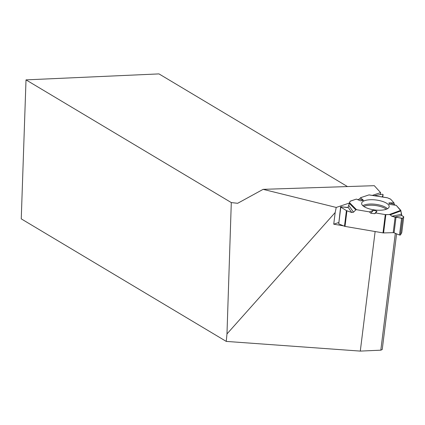 <?xml version="1.0" encoding="UTF-8"?>
<svg xmlns="http://www.w3.org/2000/svg" width="425" height="425" viewBox="0 0 425 425"><rect width="100%" height="100%" fill="white"/><g stroke="black" fill="none" stroke-linecap="round" stroke-linejoin="round"><path stroke-width="0.64" d="M383.584 232.927L393.199 232.656A0.903 0.324 -172.9 0 1 394.076 232.804L399.495 235.02L401.572 218.312L391.76 216.24L390.288 214.822L389.305 214.54L385.852 214.636L383.584 232.927A1.126 0.409 7.1 0 1 383.01 232.884L345.01 226.403A1.126 0.409 7.1 0 1 344.478 226.254L346.418 210.603L340.808 207.145L338.736 223.858L344.478 226.254M338.736 223.858L340.6 206.895L340.983 206.789L347.422 207.581L347.979 207.464L348.718 205.317L353.51 212.197L355.805 209.881L356.511 209.69L369.426 211.889L370.743 213.196L374.611 213.701L375.838 212.983L385.278 214.593A1.126 0.409 -172.9 0 0 385.852 214.636M353.51 212.197L351.751 212.505L348.091 207.241M346.418 210.603L351.751 212.505M394.257 204.191L388.902 202.922L393.975 202.858L394.257 204.191L395.048 205.174L394.257 204.191L393.975 202.858L390.66 199.203A1.126 0.409 -172.9 0 0 390.325 198.996L387.494 197.827L368.942 194.905L360.565 197.699L359.492 199.075L357.574 199.601L359.492 199.075L360.565 197.699L368.942 194.905M391.76 216.24L401.328 214.322L400.966 210.906L396.228 205.339L389.316 204.351L388.902 202.922M401.328 214.322L401.843 215.565L394.533 217.026M403.734 216.777L402.549 218.28L400.472 234.993L401.795 232.422L403.75 216.745L401.843 215.565M360.565 197.699L363.439 200.334L360.384 200.828L356.405 199.091L350.285 201.137A1.126 0.409 -172.9 0 0 350.041 201.301L348.718 205.317M374.59 195.638L382.277 194.23L383.079 194.56L382.197 196.945L383.09 194.528L382.277 194.23L374.59 195.638M393.975 202.858L390.66 199.203L387.494 197.827M362.477 205.339A13.871 5.026 7.1 0 0 377.342 210.194A13.871 5.026 7.1 0 0 389.151 206.821A13.871 5.026 7.1 0 0 376.024 199.994A13.871 5.026 7.1 0 0 361.627 203.405A13.871 5.026 7.1 0 0 362.477 205.339M370.743 213.196L373.469 210.253L376.938 211.188L374.611 213.701M375.838 212.983L376.938 211.188M369.426 211.889L373.469 210.253M401.572 218.312L402.549 218.28M359.492 199.075L363.439 200.334M400.472 234.993L399.495 235.02M347.469 186.57L158.987 73.902L26.01 79.873L21.25 218.864L226.249 341.402L226.977 333.928L231.296 202.576L237.66 203.299L263.123 189.348L374.292 185.683L380.598 192.631L380.359 194.565M26.01 79.873L231.296 202.576M396.583 233.83L382.229 349.536L380.816 350.173L360.294 351.098L226.249 341.402M226.977 333.928L335.182 212.527L336.228 207.442L263.123 189.348M336.228 207.442L349.233 203.102M372.327 195.394L380.598 192.631M395.319 233.314L380.816 350.173M375.126 231.54L360.294 351.098M343.538 225.861L333.737 224.188L335.182 212.527M338.656 222.546L333.737 224.188M356.405 199.091L350.041 201.301L347.979 207.464L340.983 206.789L340.808 207.145L346.418 210.603L351.751 212.505L353.51 212.197L355.805 209.881L356.511 209.69L369.426 211.889L370.743 213.196L374.611 213.701L375.838 212.983L385.278 214.593L389.305 214.54L390.288 214.822L391.76 216.24L394.533 217.026L402.549 218.28L403.734 216.777L401.843 215.565L400.764 210.338L396.228 205.339M383.01 232.884L385.278 214.593M346.938 210.848L345.01 226.403M394.076 232.804L396.026 217.085M393.199 232.656L395.138 217.01M363.779 206.438A13.154 4.765 -172.9 0 1 386.325 209.238M383.09 194.528L382.776 197.035L383.079 194.56M362.822 205.684A13.557 4.909 -172.9 0 1 375.493 204.303A13.557 4.909 -172.9 0 1 387.441 208.739M400.966 210.906L390.288 214.822M400.764 210.338L389.305 214.54M356.511 209.69L349.419 202.566M355.805 209.881L349.196 203.246M403.75 216.745L401.811 232.369M369.118 194.889L387.138 197.726"/></g></svg>
